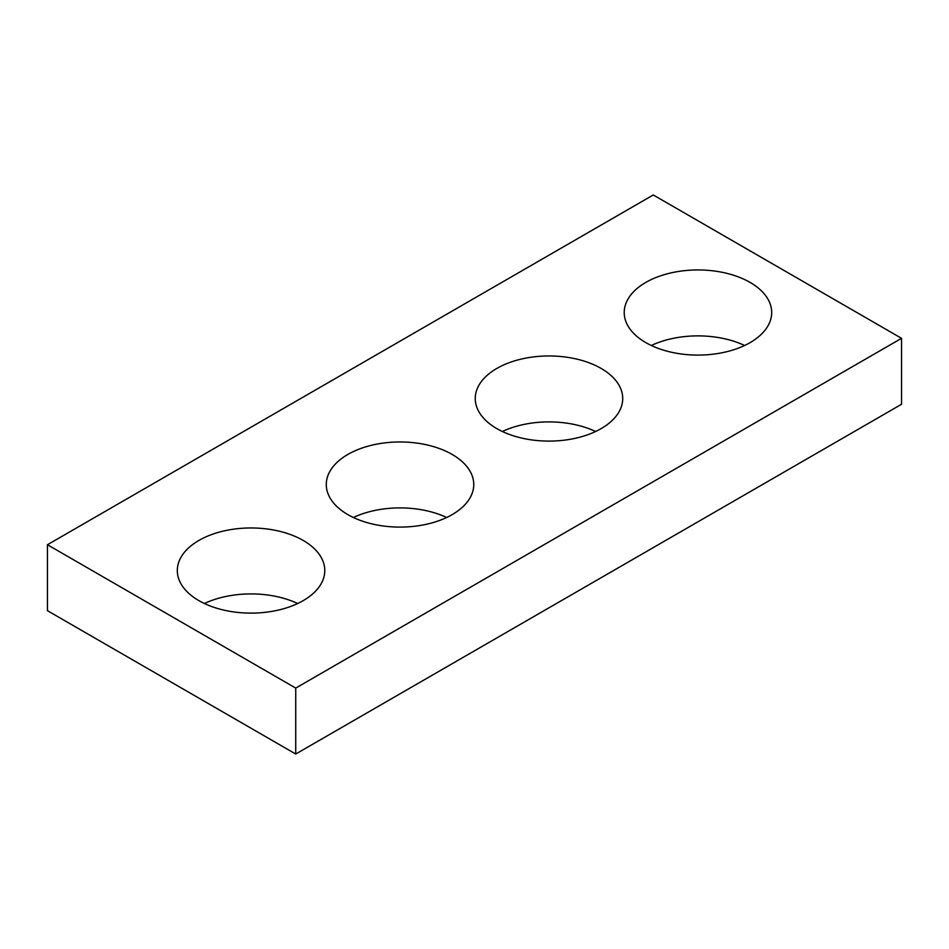 <?xml version="1.0" encoding="UTF-8"?>
<svg xmlns="http://www.w3.org/2000/svg" width="949" height="949" viewBox="0 0 949 949"><rect width="100%" height="100%" fill="white"/><g stroke="black" fill="none" stroke-linecap="round" stroke-linejoin="round"><path stroke-width="1.42" d="M901.55 338.318L653.268 194.972L47.45 544.738L47.45 610.681L295.732 754.028L901.55 404.262L901.55 338.318L295.732 688.084L295.732 754.028M47.45 544.738L295.732 688.084M645.818 342.625A73.737 42.575 0 0 0 726.175 351.854A73.737 42.575 0 0 0 771.691 312.518A73.737 42.575 0 0 0 697.954 269.943A73.737 42.575 0 0 0 624.217 312.518A73.737 42.575 0 0 0 645.818 342.625M744.609 345.483A73.737 42.575 0 0 0 651.311 345.483M496.849 428.628A73.737 42.575 0 0 0 577.206 437.857A73.737 42.575 0 0 0 622.722 398.521A73.737 42.575 0 0 0 548.985 355.958A73.737 42.575 0 0 0 475.247 398.521A73.737 42.575 0 0 0 496.849 428.628M595.628 431.498A73.737 42.575 0 0 0 502.341 431.498M347.88 514.631A73.737 42.575 0 0 0 428.236 523.86A73.737 42.575 0 0 0 473.753 484.536A73.737 42.575 0 0 0 400.015 441.961A73.737 42.575 0 0 0 326.278 484.536A73.737 42.575 0 0 0 347.88 514.631M446.659 517.502A73.737 42.575 0 0 0 353.372 517.502M198.899 600.646A73.737 42.575 0 0 0 279.267 609.875A73.737 42.575 0 0 0 324.783 570.539A73.737 42.575 0 0 0 251.046 527.964A73.737 42.575 0 0 0 177.309 570.539A73.737 42.575 0 0 0 198.899 600.646M297.689 603.517A73.737 42.575 0 0 0 204.391 603.517"/></g></svg>
